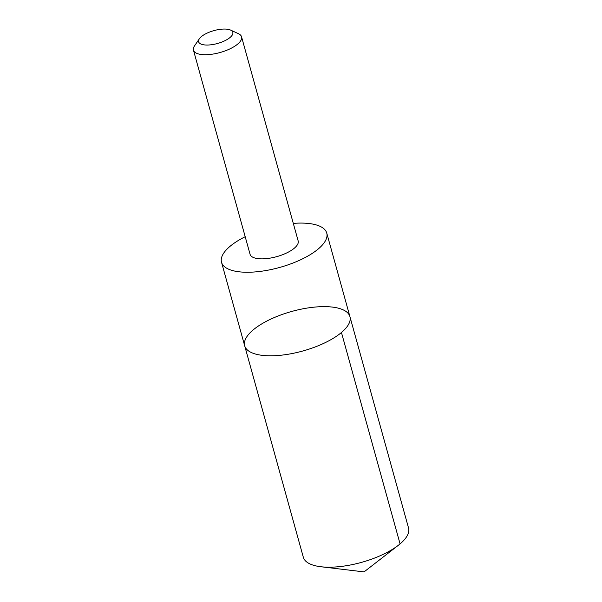 <?xml version="1.0" encoding="UTF-8"?>
<svg xmlns="http://www.w3.org/2000/svg" width="602" height="602" viewBox="0 0 602 602"><rect width="100%" height="100%" fill="white"/><g stroke="black" fill="none" stroke-linecap="round" stroke-linejoin="round"><path stroke-width="0.9" d="M348.957 314.47A54.601 20.543 164.5 0 1 349.92 316.629A54.601 20.543 164.5 0 1 302.791 351.011A54.601 20.543 164.5 0 1 244.69 345.811A54.601 20.543 164.5 0 1 288.832 312.287A54.601 20.543 164.5 0 1 348.957 314.47M303.31 557.196A54.601 20.543 -15.5 0 0 304.273 559.356A54.601 20.543 -15.5 0 0 320.851 566.738A54.601 20.543 -15.5 0 0 398.419 545.231A54.601 20.543 -15.5 0 0 408.547 528.014L349.92 316.629A54.601 20.543 164.5 0 1 302.791 351.011A54.601 20.543 164.5 0 1 244.69 345.811L303.31 557.196M245.195 236.729A54.601 20.543 -15.5 0 0 221.521 262.261A54.601 20.543 -15.5 0 0 222.484 264.413A54.601 20.543 -15.5 0 0 282.609 266.596A54.601 20.543 -15.5 0 0 326.751 233.072A54.601 20.543 -15.5 0 0 325.78 230.92A54.601 20.543 -15.5 0 0 293.302 223.395M199.36 38.769L194.506 45.902A24.96 9.391 -15.5 0 0 193.453 50.154L250.071 254.292A24.96 9.391 -15.5 0 0 250.507 255.278A24.96 9.391 -15.5 0 0 277.996 256.279A24.96 9.391 -15.5 0 0 298.171 240.95L241.56 36.812A24.96 9.391 -15.5 0 0 238.467 33.712L230.634 30.1A17.751 6.682 -15.5 0 0 213.936 30.612A17.751 6.682 -15.5 0 0 199.36 38.769A17.751 6.682 -15.5 0 0 198.931 42.494A17.751 6.682 -15.5 0 0 221.942 42.012A17.751 6.682 -15.5 0 0 230.634 30.1M193.453 50.154A24.96 9.391 -15.5 0 0 193.897 51.14A24.96 9.391 -15.5 0 0 221.378 52.141A24.96 9.391 -15.5 0 0 241.56 36.812M341.447 332.507L400.074 543.899M320.851 566.738L364.052 571.9L398.419 545.231M221.521 262.261L244.69 345.811M326.751 233.072L349.92 316.629"/></g></svg>
